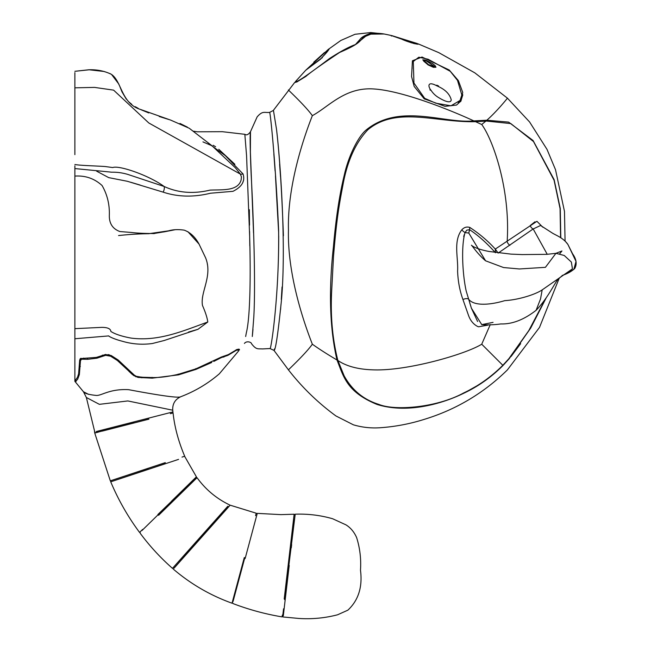 <?xml version="1.0" encoding="UTF-8"?>
<svg xmlns="http://www.w3.org/2000/svg" width="651" height="651" viewBox="0 0 651 651"><rect width="100%" height="100%" fill="white"/><g stroke="black" fill="none" stroke-linecap="round" stroke-linejoin="round"><path stroke-width="0.98" d="M200.174 537.238L200.98 537.954L200.174 537.238L227.752 506.291M212.267 523.656L206.554 530.077M172.613 568.193L200.134 537.278L200.939 537.995L174.053 568.193M229.168 504.712C216.213 498.389 205.504 489.389 197.041 477.704L158.608 515.291M200.305 537.425L172.474 568.347C160.488 557.801 149.73 546.108 140.201 533.283L140.299 533.185M542.779 227.175L536.937 221.307L495.289 249.081C488.071 241.073 479.584 233.864 469.835 227.443C466.783 226.499 464.106 227.297 461.803 229.836C453.031 241.293 458.434 257.812 457.588 271.101C458.011 281.468 459.801 290.964 462.967 299.582L468.451 315.23C470.315 320.52 473.383 324.271 477.655 326.493L478.615 326.794L488.047 325.093M493.059 322.367L481.748 324.621L471.414 308.2L466.222 291.152C462.568 274.901 460.957 246.355 465.034 232.61L466.775 230.169L469.623 229.697C478.306 235.475 486.907 243.165 495.435 252.759L495.289 249.081L498.137 253.093L533.177 228.957L540.59 225.482L533.177 228.957L547.247 254.313M481.96 324.678L481.74 324.613C487.973 325.077 494.337 324.857 500.839 323.938C512.223 324.279 523.982 319.731 536.107 310.299L540.517 298.988L542.185 289.882C535.439 294.504 518.57 299.842 504.745 300.648C490.732 304.896 473.887 306.483 468.484 299.029A4.305 2.213 -17.9 0 0 462.967 299.582M469.835 227.443A4.305 2.018 110.1 0 0 469.623 229.697L468.777 233.042L465.034 232.61M485.589 260.807C476.654 253.231 470.893 243.718 471.519 245.394C474.603 247.779 480.446 249.813 489.047 251.473L511.002 254.118L522.183 254.582L546.962 254.329L555.93 253.32L545.416 267.333L519.36 268.961L503.557 267.545L485.589 260.807L468.777 233.042M559.827 253.565L561.943 250.993L555.93 253.32L564.238 255.485L571.366 262.068L572.441 268.863L542.185 289.882M490.276 324.58L481.732 344.208L502.832 365.301L508.911 358.644L528.807 330.594L545.554 298.736M560.584 237.672L560.063 208.58L554.091 180.286L533.519 141.568L510.84 123.6L486.623 121.078L474.929 121.688C435.91 122.6 396.435 105.95 367.839 129.777C355.405 142.886 347.056 161.586 342.784 185.869C338.585 207.376 336.421 221.812 333.499 256.502L331.652 291.412C330.399 316.093 332.466 339.073 337.836 360.345L344.11 375.765C351.988 390.128 363.567 399.673 378.866 404.401C395.255 411.163 437.309 407.477 463.658 392.944C477.98 386.271 491.033 377.059 502.816 365.317L502.832 365.301M475.547 121.68L481.732 124.512L485.817 121.135M481.732 124.512C492.799 139.387 510.604 189.295 507.145 241.659A4.305 2.645 -123.8 0 0 509.92 245.281M464.22 234.742L463.715 236.63M469.753 302.967L471.414 308.2L477.606 321.48M533.177 228.957A4.305 3.239 50 0 1 530.223 225.531L534.984 221.796M540.615 225.506L552.146 232.928C555.596 235.214 563.099 237.607 567.859 244.377L572.62 253.866C576.428 259.204 577.144 264.062 574.776 268.44C568.836 274.063 561.162 275.43 562.195 275.674L558.468 278.905C555.384 281.435 548.533 297.417 536.107 310.299M282.054 286.985L281.305 299.419M280.955 304.619L280.581 309.607M274.519 348.879L273.99 350.393L269.994 348.545L262.451 348.928C257.763 348.594 256.38 350.002 251.498 343.704C251.563 342.312 246.705 340.432 244.418 343.443M280.858 305.954C277.749 335.721 275.454 350.531 273.99 350.393C275.463 350.531 277.749 335.713 280.858 305.954C286.741 253.687 280.622 162.823 276.504 129.256C272.444 104.241 272.444 104.241 276.504 129.248C279.45 154.108 281.753 189.604 283.413 235.752M279.613 164.312L280.516 176.69M278.701 235.743C278.815 300.371 270.743 351.499 269.994 348.545C270.726 351.776 279.385 296.929 278.612 230.072C275.78 164.801 270.222 110.133 269.579 112.403C270.181 110.084 276.048 166.575 278.661 232.855L275.463 175.868M275.096 171.01L273.843 153.807M252.295 336.502L253.76 317.68C255.721 285.366 253.565 218.899 251.196 175.355C249.618 139.086 250.204 131.526 250.48 131.738L250.391 152.204L253.54 232.855M252.987 329.365L252.45 335.029M546.36 297.54L530.679 328.088L509.188 358.734L503.02 365.488C491.31 377.206 478.151 386.499 463.553 393.35C442.42 403.693 407.314 414.003 376.953 404.417C346.495 391.878 343.614 376.555 337.039 360.133L336.99 359.995C327.274 354.25 319.055 348.993 312.35 344.208C305.262 354.185 287.246 370.745 288.458 369.89C287.246 370.745 305.262 354.185 312.35 344.208C305.262 326.2 287.246 276.227 288.458 229.933C287.246 183.631 305.262 133.658 312.35 115.658C305.262 105.674 287.246 89.114 288.458 89.976C287.246 89.114 305.262 105.674 312.35 115.658C329.04 106.609 345.209 86.607 374.634 89.024C403.864 91.124 452.86 111.126 473.822 120.899L486.85 120.223C497.201 111.093 507.764 97.862 507.414 98.155C507.764 97.862 497.201 111.093 486.85 120.223L486.045 120.28A0.537 0.407 85.8 0 0 486.11 121.119M249.797 245.907L249.585 231.496M249.52 225.173L249.349 209.712M244.89 134.993L246.583 155.866L249.65 236.256C250.83 277.725 250.074 318.38 246.314 332.905L245.655 336.51M118.563 235.556C128.841 234.433 138.891 233.815 148.729 233.709L168.593 230.836C173.142 229.494 178.366 229.274 184.266 230.169C190.328 232.431 195.251 237.078 199.043 244.101L205.61 257.845C212.942 276.032 200.077 291.974 202.485 305.49C205.48 312.317 207.246 317.818 207.783 322.001L198.002 329.292L188.432 332.091M74.873 272.899L74.873 380.835L75.435 380.453L74.873 381.331L75.207 381.755L76.102 381.323M74.873 380.835L77.477 377.377L78.616 373.796L79.674 360.101L80.415 358.595L96.421 357.383L105.454 354.51L111.207 355.527L118.165 359.987L134.383 375.196L136.336 376.327L141.772 377.222L152.082 377.539C158.99 377.767 167.706 376.693 178.228 374.325L195.878 368.865L221.446 357L228.363 354.6L237.013 349.457L238.974 349.205L239.487 349.856A0.537 0.537 -141.7 0 0 238.73 349.945L238.73 349.945A0.537 0.537 -141.7 0 0 238.632 350.148M178.203 374.089L178.398 374.878L179.001 374.724L195.992 369.386L178.398 374.878L152.22 378.15L138.036 377.425L133.593 375.497L117.351 360.475L110.654 356.227L105.657 355.316L96.958 358.188L87.722 359.303L81.497 359.206L80.773 359.783L80.016 359.051L80.415 358.595M213.788 361.427L221.055 357.725L227.956 355.324L236.37 350.287L238.307 350.043L238.819 350.702L238.307 350.043L238.974 349.205L239.487 349.856M109.498 354.901L108.92 354.746M78.551 374.081L77.786 376.595M74.873 165.85L74.873 176.095C85.403 175.396 94.476 178.545 102.077 185.535C107.195 194.446 109.62 204.211 109.344 214.822C108.994 223.252 112.509 228.818 119.89 231.544L131.12 232.44C137.215 233.188 145.075 233.546 154.702 233.522M96.592 171.148L108.709 177.625L127.327 181.279L163.124 192.135C177.853 197.009 193.632 197.375 210.468 193.225L232.96 191.329C242.001 186.837 245.354 181.035 243.018 173.915L225.319 155.63L208.418 143.35M199.035 244.092L187.911 231.707M174.875 229.77L163.531 231.968M202.184 301.421L202.225 300.192M202.225 300.087L202.282 299.387M202.388 298.321L202.575 296.946M204.284 289.5L205.146 286.416M207.897 269.506L207.856 268.31M207.4 264.387L207.303 263.858M140.242 185.087L130.664 182.239M243.62 180.197L242.717 182.638M213.162 145.271L215.611 146.752M218.769 149.291L234.897 164.304M202.941 141.894L212.023 145.791L235.345 167.787L240.39 174.126L241.448 176.926L241.139 179.847C238.071 191.353 222.243 189.563 210.078 190.108C193.38 194.104 178.065 192.891 164.15 186.487L127.718 174.378M74.873 80.342L74.873 72.595L74.873 87.828L94.533 87.397L113.608 90.139L148.827 122.99L240.39 174.126A4.305 2.563 155.3 0 0 243.018 173.915M74.873 87.828L74.873 154.645M74.873 164.524C81.017 165.606 97.292 165.924 105.169 166.534L112.761 167.559C118.816 165.029 148.631 175.192 164.15 186.487A4.305 1.88 107.6 0 1 163.124 192.135M235.345 167.787L230.706 163.287M74.873 381.331L83.442 391.739L86.355 397.492L99.375 404.336L127.84 400.943L172.735 410.211C172.385 403.897 175.078 399.389 180.807 396.703C178.944 398.217 161.538 395.873 128.605 389.672C109.702 388.68 101.694 395.718 96.372 395.45C88.935 394.693 84.63 393.456 83.442 391.739L88.609 394.384M96.218 431.548L172.8 411.945L173.076 412.978C174.574 427.064 178.447 441.476 184.697 456.213L182.011 457.1M148.859 418.072L137.499 420.977M129.769 371.021L128.89 371.282L132.365 374.52M211.542 361.94L211.746 362.469L195.992 369.386L195.772 368.612M80.887 358.319L81.497 359.206L80.464 360.744L79.365 374.545L77.648 379.281L75.207 381.755A0.537 0.537 -57.5 0 0 75.142 380.876L74.873 380.811M74.873 176.112L74.873 281.785M74.873 71.309L89.537 69.755C97.447 69.576 104.689 71.081 111.272 74.271C121.729 81.041 121.192 103.444 140.258 109.368L170.676 120.101L189.246 128.255L212.031 145.791M328.405 49.582L329.089 48.776C328.869 50.135 325.712 53.846 319.6 59.908L305.758 70.218M307.427 68.615L321.146 58.452C324.963 54.302 327.331 51.299 328.242 49.452L328.999 49.533M312.749 64.897L317.957 61.17M319.657 59.868L320.902 58.867M321.887 58.053L322.343 57.654M311.593 65.45L308.582 67.688M298.386 80.757L297.466 81.163C301.73 79.064 312.399 71.529 329.463 58.557C340.514 51.413 349.172 46.75 355.43 44.561L360.011 39.402C361.305 37.416 364.397 35.569 369.296 33.852C371.355 32.517 381.966 33.502 384.033 33.998L368.197 34.169L357.261 43.129M295.448 82.408A0.537 0.537 40.6 0 0 295.383 81.668L297.466 81.163A0.537 0.521 68.2 0 1 297.653 81.603M384.025 34.031A0.537 0.537 0 0 1 384.033 33.998L370.728 32.55L355.015 34.275L340.88 40.435L328.242 49.452L305.783 70.194M273.981 350.401L288.458 369.89C302.17 387.467 317.997 402.823 335.94 415.956L353.387 424.818C362.607 427.536 372.03 428.472 381.649 427.626C396.142 426.511 410.333 423.76 424.208 419.382C455.993 409.666 483.726 393.163 507.414 369.89L539.5 327.429L559.29 278.01L563.343 275.08L573.832 269.433L576.005 261.409L567.908 244.442L565.068 240.984L564.474 211.363L555.515 169.716L547.003 149.364L529.572 121.949L507.414 98.155L474.807 72.839L438.79 52.641L418.178 43.869C419.871 45.326 407.298 41.924 401.675 39.133L390.966 35.423L385.091 34.194C382.047 33.502 377.849 33.266 372.494 33.486L363.177 37.294C359.661 41.835 357.92 44.577 339.627 52.446C321.667 64.425 310.405 72.424 305.832 76.444L296.799 81.977L294.675 82.474L273.274 110.507L269.579 112.403C264.143 112.908 262.735 110.524 257.153 116.871L250.472 131.73C248.422 134.611 246.566 135.473 244.931 134.318L222.26 131.681L197.391 131.811L193.453 131.193M460.851 101.182L462.812 94.826M424.249 98.846L414.191 86.461L411.554 76.484L412.425 60.771L422.027 57.028L449.206 69.991L458.385 80.626L462.723 92.377L461.014 100.938L456.546 105.047L445.04 106.341L424.249 98.846M391.52 35.561L402.383 39.263C407.314 41.705 418.601 44.846 417.169 43.487L418.113 43.983M417.112 43.625L391.064 35.447M406.745 41.151L409.08 42.014M410.472 42.494L411.814 42.925M413.125 43.308L414.785 43.731M392.325 35.748L392.008 35.667A0.537 0.537 103.2 0 0 392.008 35.667L391.365 36.065M392.008 35.667L417.169 43.487L417.478 44.178L418.154 43.877M425.73 60.519L423.744 60.283L428.472 64.628L434.982 66.809L425.73 60.519M428.032 64.872L422.759 59.843L425.567 60.047L432.638 63.554L435.185 65.718L435.967 67.24L433.395 67.33L428.032 64.872M436.544 85.68L436.772 85.175L438.603 86.038L436.772 85.175M436.626 85.72C427.512 80.838 427.74 86.355 431.052 90.334C433.159 93.541 435.844 96.047 439.108 97.862C442.973 100.254 450.931 104.266 451.233 99.749C449.686 94.135 445.406 89.74 438.4 86.55L436.634 85.72M438.359 86.526L438.603 86.038M424.696 98.334L435.853 103.208L450.98 105.804L460.037 100.466L461.828 94.989L457.507 80.39L450.289 71.333L428.122 59.249L418.837 57.207L413.287 61.495L413.946 83.051L424.688 98.334L424.338 98.903M431.174 90.505L429.855 89.846M412.083 68.599L412.124 67.753M460.078 100.409L458.263 102.581M336.99 359.995C329.756 328.706 328.56 291.013 333.41 246.908C335.851 218.638 339.472 194.698 344.281 175.103C348.375 156.362 358.123 136.49 366.244 129.907C399.885 102.63 444.161 123.902 473.822 120.899M486.85 120.223L508.634 122.111L533.063 140.51L554.131 179.652L560.267 208.434L560.804 237.818M511.068 356.496L520.629 343.687M481.732 344.208C465.668 354.185 408.527 370.745 374.634 369.89C358.953 369.605 346.706 366.472 337.885 360.491M463.74 393.261L480.902 383.594M148.924 419.163L102.712 430.995M126.603 424.883L127.596 424.623M128.768 424.322L132.78 423.296M170.35 413.678L173.076 412.978M110.385 480.812L165.297 462.625M178.569 459.37L110.727 481.83C118.295 499.854 127.905 516.715 139.558 532.42L142.667 529.377M171.538 501.14L196.407 476.833L185.136 457.189M157.876 514.502L196.22 477.484L197.041 477.704M191.28 548.842L195.007 544.659M199.312 539.825L198.36 540.9M229.982 505.363L200.98 537.954M244.296 557.557L232.846 600.165L244.149 558.078M230.145 505.176L256.209 513.2L255.55 515.641M232.936 599.807L232.025 603.208C210.354 595.405 190.767 584.028 173.272 569.072L172.93 568.168M245.15 558.501L256.616 515.804L245.15 558.501L244.117 558.224M232.025 603.208L232.676 602.875L233.058 603.493M249.439 542.535L249.724 541.469M255.737 519.099L257.275 513.37L280.963 514.632L294.138 514.217L284.21 598.936M289.516 553.643L289.256 555.856M288.539 561.984L288.149 565.312L288.645 565.377L293.983 519.775M282.306 615.122L282.103 616.896C265.315 614.088 248.959 609.653 233.034 603.583M360.491 570.121C361.224 558.997 359.946 548.166 356.65 537.645C354.201 532.03 350.645 527.774 345.974 524.861L332.661 518.757C320.43 515.25 307.947 513.737 295.212 514.2L284.625 599.644M283.559 608.791L282.656 616.44L282.103 616.896M289.215 565.442L283.315 615.756M465.083 232.521A4.305 1.554 43.6 0 1 461.803 229.836M207.783 322.001C183.704 330.716 158.706 341.734 131.12 338.097C121.835 336.38 115.081 334.166 110.865 331.457C110.637 328.722 107.586 327.363 101.719 327.372L74.873 328.649M428.472 64.628L428.252 64.986L423.614 61.064L423.728 60.405M434.958 66.85L428.244 65.002M457.832 80.952L458.385 80.626M337.714 359.93L337.039 360.133M474.457 121.696L474.441 120.891M86.355 397.492L94.997 432.882L134.073 422.881L133.772 421.938M134.09 422.963L148.794 419.114M148.298 469.387L165.484 463.61M110.727 481.83L148.273 469.306L147.956 468.37L141.934 470.364L147.956 468.37M228.013 506.299L200.337 537.384M158.242 514.615L141.999 530.5L168.357 504.728L168.869 505.257L169.659 504.484M244.809 557.712L233.042 601.516L244.809 557.712M79.365 374.545L78.616 373.796M110.654 356.227L111.207 355.527M107.993 355.397L108.188 354.526M138.036 377.425L138.264 376.758M135.75 376.758L136.336 376.327M218.077 359.165L218.264 358.563M80.342 366.423L79.552 365.781M80.366 362.355L79.568 361.761M80.464 360.744L79.674 360.101M83.995 359.035L83.678 358.083M87.722 359.303L87.437 358.359M96.958 358.188L96.503 357.301M102.842 355.967L102.419 355.096M105.657 355.316L105.47 354.404M117.351 360.475L118.165 359.987M133.593 375.497L134.383 375.196M141.845 377.84L141.812 377.067M152.22 378.15L152.122 377.368M221.055 357.725L221.446 357M223.789 357.122L224.392 356.3M227.956 355.324L228.363 354.6M236.37 350.287L236.183 349.758M74.873 168.568L110.458 172.059C111.663 172.507 117.636 171.408 127.832 174.419M172.735 410.211L172.938 411.912M238.819 350.702L219.33 373.812C207.848 383.667 195.007 391.292 180.807 396.703M74.873 338.756L108.75 335.908C108.448 336.144 113.046 338.862 122.51 341.303C132.308 344.176 142.284 344.908 152.448 343.5L164.19 340.506L198.002 329.3M164.377 231.78L153.148 233.644M187.398 127.132L179.977 123.454M168.69 119.467L159.186 116.488M148.762 112.94L141.08 109.759M138.215 108.351L135.245 106.683M131.836 104.42L128.711 101.8M126.343 99.204L122.054 91.954M121.957 91.742L119.93 86.77M118.921 84.207L111.541 74.442L109.889 73.514M104.25 71.496L88.91 69.755L74.881 71.301M324.564 52.462L313.798 62.162M305.742 70.235L295.375 81.66L295.432 82.417M460.526 101.654L461.014 100.938M460.037 100.466L460.566 99.538M110.312 480.837L94.737 433.037L96.128 432.679M95.673 432.801L98.277 432.134M102.28 431.108L103.151 430.881M105.47 430.287L108.929 429.408M137.979 421.97L140.73 421.262M94.997 432.882L94.468 431.995M184.697 456.213L185.079 457.214M157.078 466.482L149.136 469.111M151.431 468.354L147.891 469.526M110.939 481.667L110.344 480.82M192.452 545.912L190.352 548.272M182.166 557.468L172.507 568.315M189.693 550.632L183.761 557.289M181.442 558.281L182.028 557.622M190.694 547.89L193.477 544.765M230.063 505.282L229.176 504.712M139.558 532.42L140.095 532.363L140.258 533.234M196.22 477.484L196.342 476.89M256.209 513.2L256.608 513.81L257.259 513.427M283.869 611.069L283.82 611.509M283.543 613.828L283.478 614.398M283.177 616.977L298.768 618.45C311.919 619.313 324.857 618.092 337.568 614.788L347.862 610.174C358.432 600.303 362.64 586.99 360.491 570.26M282.656 616.44L283.169 617.034M287.172 582.848L287.107 583.402M286.546 588.235L286.44 589.098M295.212 514.266L294.577 514.738L294.138 514.217M291.274 547.882L291.648 544.651L291.274 547.882M80.96 358.278L80.382 358.62M238.73 349.099L239.413 349.375"/></g></svg>
